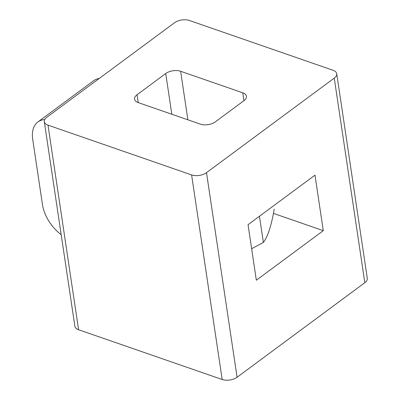 <?xml version="1.0" encoding="UTF-8"?>
<svg xmlns="http://www.w3.org/2000/svg" width="400" height="400" viewBox="0 0 400 400"><rect width="100%" height="100%" fill="white"/><g stroke="black" fill="none" stroke-linecap="round" stroke-linejoin="round"><path stroke-width="0.6" d="M180.63 71.27L242.745 92.8A10.655 5.62 171.5 0 1 246.455 96.28A10.655 5.62 171.5 0 1 243.98 100.65L215.29 121.885A10.655 5.62 171.5 0 1 200.39 124.145L138.275 102.615A10.655 5.62 171.5 0 1 134.565 99.135A10.655 5.62 171.5 0 1 137.035 94.765L165.73 73.53A10.655 5.62 171.5 0 1 180.63 71.27L187.88 119.81M336.72 73.745L367.295 278.33A10.655 5.62 171.5 0 1 364.825 282.705L334.25 78.12A10.655 5.62 -8.5 0 0 336.72 73.745A10.655 5.62 -8.5 0 0 333.015 70.265L189.415 20.495A10.655 5.62 -8.5 0 0 174.515 22.755L46.77 117.295A10.655 5.62 -8.5 0 0 44.3 121.67A10.655 5.62 -8.5 0 0 48.005 125.15L191.605 174.92A10.655 5.62 -8.5 0 0 206.505 172.66L237.08 377.245A10.655 5.62 171.5 0 1 222.18 379.505L78.58 329.735A10.655 5.62 171.5 0 1 74.875 326.255L44.3 121.67M334.25 78.12L206.505 172.66M248.045 224.7L256.34 280.21L323.285 230.665L314.99 175.155L248.045 224.7M364.825 282.705L237.08 377.245M61.185 234.675A31.965 19.285 -126.5 0 1 42.47 204.63L32.705 139.27A31.965 19.285 -126.5 0 1 37.89 121.965L93.565 80.76A31.965 19.285 53.5 0 1 99.215 78.48M44.705 119.56A31.965 19.285 -126.5 0 0 37.89 121.965M273.45 213.39L323.285 230.665M274.245 209.13C272.85 217.13 271.24 224.02 269.405 229.805C267.54 235.385 265.53 239.61 263.375 242.48L259.455 216.255M263.375 242.48L251.63 248.715M243.925 100.695L242.745 92.8M171.815 114.24L165.73 73.53M137.035 94.765L138.205 102.595M48.005 125.15L78.58 329.735M222.18 379.505L191.605 174.92"/></g></svg>
